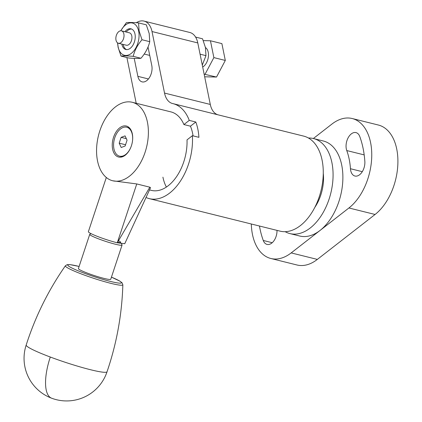 <?xml version="1.0" encoding="UTF-8"?>
<svg xmlns="http://www.w3.org/2000/svg" width="422" height="422" viewBox="0 0 422 422"><rect width="100%" height="100%" fill="white"/><g stroke="black" fill="none" stroke-linecap="round" stroke-linejoin="round"><path stroke-width="0.63" d="M308.45 138.02A48.957 29.941 104 0 1 313.525 138.558A48.957 29.941 104 0 1 331.898 162.586A48.957 29.941 104 0 1 322.635 213.427A48.957 29.941 104 0 1 289.909 233.588A48.957 29.941 104 0 1 285.172 231.689M313.525 138.558L323.331 140.995A48.957 29.941 104 0 1 341.704 165.023A48.957 29.941 104 0 1 320.055 230.438A48.957 29.941 104 0 1 299.715 236.025L289.909 233.588M350.46 168.731A11.283 6.9 -76 0 0 350.698 170.493A11.283 6.9 -76 0 0 354.928 176.027A11.283 6.9 -76 0 0 364.845 161.426A83.656 51.157 -76 0 0 359.781 136.543A11.283 6.9 -76 0 0 355.994 132.603A11.283 6.9 -76 0 0 348.451 137.25A11.283 6.9 -76 0 0 346.32 148.966A11.283 6.9 -76 0 0 346.763 150.559A61.095 37.358 104 0 1 350.46 168.731L362.298 171.675M259.456 226.018A83.656 51.157 -76 0 0 259.952 228.645A83.656 51.157 -76 0 0 263.265 240.477A11.283 6.9 -76 0 0 267.052 244.417A11.283 6.9 -76 0 0 276.996 230.38M251.312 223.998A48.957 29.941 -76 0 0 252.472 234.468A48.957 29.941 -76 0 0 270.845 258.491A48.957 29.941 -76 0 0 291.185 252.91L348.925 207.972A48.957 29.941 -76 0 0 371.708 157.443A48.957 29.941 -76 0 0 352.201 118.529A48.957 29.941 -76 0 0 331.861 124.115L313.356 138.516M270.845 258.491L296.998 264.995A48.957 29.941 -76 0 0 317.339 259.409L375.074 214.471A48.957 29.941 -76 0 0 397.862 163.942A48.957 29.941 -76 0 0 378.355 125.028L352.201 118.529M323.268 173.31A34.061 20.826 104 0 1 314.786 207.445M136.301 22.735A21.285 13.019 -76 0 1 144.029 21.1A21.285 13.019 -76 0 1 152.015 31.544L164.533 93.072A21.285 13.019 104 0 0 172.524 103.522A21.285 13.019 104 0 0 172.656 103.548A48.957 29.941 -76 0 1 172.957 103.622A48.957 29.941 -76 0 1 189.262 120.386L183.908 124.559A40.443 24.734 -76 0 0 170.899 111.888L132.228 102.277A40.443 24.734 104 0 1 145.089 152.295A40.443 24.734 104 0 1 112.716 180.774A40.443 24.734 104 0 1 109.825 179.74A40.443 24.734 104 0 1 99.861 130.757A40.443 24.734 104 0 1 132.228 102.277M183.908 124.559L190.443 126.183A40.443 24.734 -76 0 1 192.617 133.357A40.443 24.734 -76 0 1 193.054 135.868M146.582 197.728A48.957 29.941 -76 0 0 149.335 198.651L280.102 231.15A48.957 29.941 -76 0 0 312.829 210.989A48.957 29.941 -76 0 0 322.091 160.149A48.957 29.941 -76 0 0 303.719 136.121L172.957 103.622M149.335 198.651A48.957 29.941 -76 0 0 192.379 135.699L198.915 137.324A48.957 29.941 -76 0 0 197.865 129.274A48.957 29.941 -76 0 0 195.803 122.011L190.443 126.183M126.906 57.55L136.206 103.263M134.217 58.368L137.873 76.34A11.283 6.9 -76 0 0 142.108 81.873A11.283 6.9 -76 0 0 149.646 77.231A11.283 6.9 -76 0 0 151.783 65.516L148.022 47.032M149.731 189.974L151.392 190.391A40.443 24.734 -76 0 0 187.02 139.872L192.379 135.699M164.533 93.072L210.298 104.45L197.781 42.923A21.285 13.019 -76 0 0 189.794 32.473L144.029 21.1M210.298 104.45A21.285 13.019 -76 0 0 218.053 114.831M189.262 120.386L195.803 122.011M162.924 177.177A40.443 24.734 -76 0 0 166.395 187.073M103.617 372.251A42.575 4.162 18.3 0 0 107.04 371.745A42.575 4.162 18.3 0 0 107.046 371.745A42.575 42.575 0 0 1 51.669 398.226A42.575 15.851 -69.4 0 1 50.292 357.028A42.575 4.162 18.3 0 0 103.617 372.251M79.114 266.44L69.894 264.615L67.214 264.647L65.421 265.749C48.382 290.188 35.311 316.606 26.206 344.996A42.575 4.162 18.3 0 0 26.206 344.996A42.575 4.162 18.3 0 0 50.292 357.028M89.733 234.358L78.418 268.545A17.028 1.667 18.3 0 0 84.099 271.8A17.028 1.667 18.3 0 0 101.132 277.644A17.028 1.667 18.3 0 0 110.749 279.248L122.069 245.055A17.028 1.667 -161.7 0 1 112.447 243.452A17.028 1.667 -161.7 0 1 95.414 237.612A17.028 1.667 -161.7 0 1 89.733 234.358A17.028 1.667 -161.7 0 1 89.86 234.226L91.041 233.64M121.441 243.705L122.037 244.876A17.028 1.667 -161.7 0 1 122.069 245.055M117.458 242.244A14.902 1.456 18.3 0 0 120.687 242.217A14.902 1.456 18.3 0 0 118.023 240.545M112.716 180.774L136.76 183.939L149.836 187.189L150.527 187.695L124.754 243.716L117.279 242.798A19.159 1.873 -161.7 0 1 98.052 236.652A19.159 1.873 -161.7 0 1 88.377 231.678L106.318 177.477M131.4 145.78A15.967 9.764 104 0 1 118.624 157.021A15.967 9.764 104 0 1 113.55 137.271A15.967 9.764 104 0 1 126.326 126.03A15.967 9.764 104 0 1 131.4 145.78M130.688 147.668A14.902 9.11 104 0 1 120.692 156.309A14.902 9.11 104 0 1 119.531 156.151A14.902 9.11 104 0 1 114.072 140.42A14.902 9.11 104 0 1 125.566 127.064A14.902 9.11 104 0 1 126.721 127.228A14.902 9.11 104 0 1 132.608 139.94M119.194 143.174L121.204 147.494L125.144 146.007L127.064 140.204L125.049 135.884L121.114 137.366L119.194 143.174L125.556 144.757M136.76 183.939L117.279 242.798L149.836 187.189M126.347 138.669L121.114 137.366M121.473 30.848L129.39 32.816A6.388 3.903 104 0 1 131.938 37.89A6.388 3.903 104 0 1 128.963 44.484A6.388 3.903 104 0 1 126.31 45.212L118.392 43.244A6.388 3.903 104 0 1 115.997 40.111A6.388 3.903 104 0 1 118.819 31.576A6.388 3.903 104 0 1 121.473 30.848A6.388 3.903 104 0 1 123.868 33.982A6.388 3.903 104 0 1 121.045 42.516A6.388 3.903 104 0 1 118.392 43.244M126.225 32.03A10.645 6.509 104 0 1 127.887 30.368A10.645 6.509 104 0 1 131.638 29.049M202.687 67.035A10.645 6.509 -76 0 0 203.515 66.47A10.645 6.509 -76 0 0 208.394 56.532A10.645 6.509 -76 0 0 205.44 47.549M203.309 40.623L210.446 40.77L221.888 43.614L225.311 60.451L216.528 77.041L204.675 76.799M216.528 77.041L204.142 74.177M210.446 40.77L213.87 57.608L205.087 74.198M225.311 60.451L213.87 57.608M126.531 49.596A10.645 6.509 104 0 1 123.145 44.426M133.215 56.337C134.602 50.44 137.53 44.911 141.998 39.747L139.118 31.033L138.574 22.904L146.323 24.829L149.203 33.544L149.747 41.672C148.359 47.57 145.432 53.098 140.964 58.262C138.437 58.558 134.365 58.473 128.752 58.009L121.003 56.084C123.53 55.788 127.602 55.873 133.215 56.337L140.964 58.262M117.796 43.007A16.606 10.154 -76 0 0 118.197 47.122A16.606 10.154 -76 0 0 131.326 53.378A16.606 10.154 -76 0 0 138.669 31.191A16.606 10.154 -76 0 0 120.834 30.78M138.574 22.904C132.983 22.44 128.91 22.355 126.363 22.656L120.739 30.78M117.553 42.854L118.123 47.375L121.003 56.084M121.837 44.099A10.645 6.509 -76 0 0 121.874 44.263A10.645 6.509 -76 0 0 125.867 49.49A10.645 6.509 -76 0 0 132.977 45.107A10.645 6.509 -76 0 0 134.993 34.05A10.645 6.509 -76 0 0 130.999 28.828A10.645 6.509 -76 0 0 124.917 31.703M141.998 39.747L149.747 41.672M195.586 37.078L202.549 38.808L205.43 47.517L205.978 55.646L202.291 65.072M200.075 54.18L205.978 55.646M291.185 252.91L317.339 259.409M348.925 207.972L375.074 214.471M263.265 240.477L272.243 242.708M346.763 150.559L364.186 154.89M152.015 31.544L197.781 42.923M148.438 78.967L137.873 76.34M65.421 265.749A30.257 2.959 18.3 0 0 82.496 274.384A30.257 2.959 18.3 0 0 122.849 284.755L122.011 282.735L120.012 281.221L111.445 277.143A28.216 2.759 18.3 0 1 117.458 282.904A28.216 2.759 18.3 0 1 83.756 273.008A28.216 2.759 18.3 0 1 67.916 265.454A28.216 2.759 18.3 0 1 79.109 266.456M122.849 284.755C121.942 314.538 116.672 343.534 107.04 371.745M26.206 344.99A42.575 42.575 0 0 0 51.669 398.226M126.721 127.228L129.47 127.908M119.531 156.151L122.28 156.831M144.213 54.048L149.731 55.419"/></g></svg>
